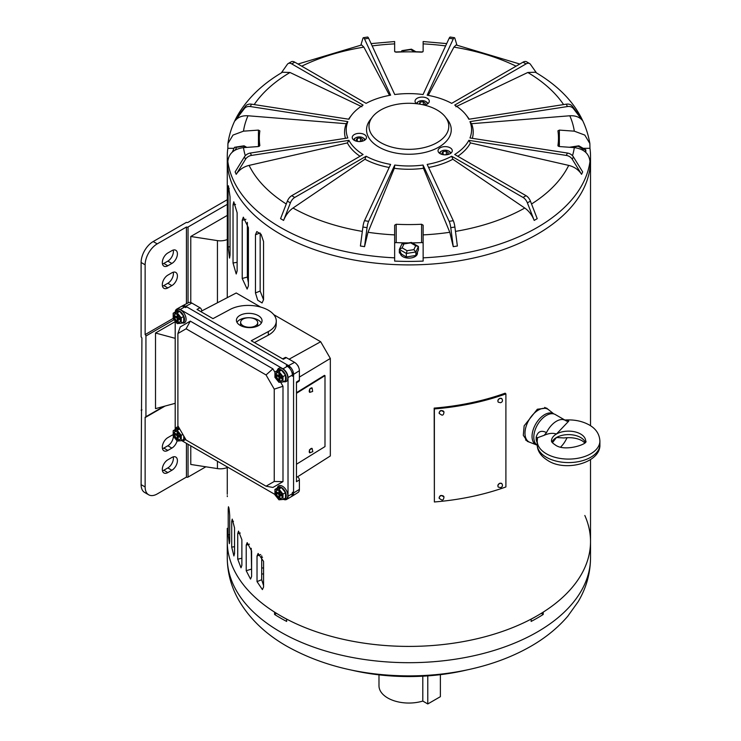 <?xml version="1.0" encoding="UTF-8"?>
<svg xmlns="http://www.w3.org/2000/svg" width="741" height="741" viewBox="0 0 741 741"><rect width="100%" height="100%" fill="white"/><g stroke="black" fill="none" stroke-linecap="round" stroke-linejoin="round"><path stroke-width="1.11" d="M529.704 442.266L527.351 441.386L523.294 435.31L524.146 425.834L537.327 409.236L546.58 408.078L548.136 409.403M276.504 613.335L274.568 614.456L274.568 612.122A181.628 104.861 180 0 1 227.265 541.551A181.628 104.861 0 0 0 280.469 615.697A181.628 104.861 0 0 0 478.399 638.427A181.628 104.861 0 0 0 590.521 541.551A181.628 104.861 180 0 1 543.227 612.122L543.227 614.456L541.291 613.335M227.283 241.047L227.265 160.037A181.628 104.861 0 0 0 280.469 234.184A181.628 104.861 0 0 0 478.399 256.923A181.628 104.861 0 0 0 590.521 160.037L590.521 156.546A181.628 104.861 180 0 1 589.966 164.771L589.966 161.519C589.151 153.6 583.927 148.969 574.312 147.616L559.353 146.551L557.936 145.551A149.58 86.354 0 0 0 558.473 138.215A149.58 86.354 0 0 0 557.936 130.879L557.927 130.814M227.265 241.788L227.265 297.65M228.117 188.76L228.117 246.92L229.543 258.1L230.043 255.061L230.043 196.911L228.423 185.741L228.117 188.76L229.265 188.668M233.035 204.859L233.035 263.009L236.212 273.985L237.129 270.891L237.129 212.732L233.776 201.793L233.035 204.859L235.564 204.414M242.224 220.318L242.224 278.477L247.133 289.064L248.392 285.887L248.392 227.728L243.326 217.178L242.224 220.318L245.919 219.29M255.46 234.767L255.46 292.917L257.729 300.216L262.073 302.949L263.555 299.688L263.555 241.538L261.101 234.313L256.803 231.562L255.46 234.767L260.008 232.952M227.302 496.609L227.292 495.729M229.126 509.076L228.209 509.15L228.209 534.733L229.339 543.681L229.719 541.263L229.719 515.671C229.117 507.502 228.617 505.325 228.209 509.15L228.46 506.733M231.701 521.534L231.701 547.127L233.906 555.954L234.545 553.49L234.545 527.907L232.229 519.089L231.701 521.534L233.48 521.266M237.731 533.585L237.731 559.177L241.01 567.81L241.881 565.309L241.881 539.717L238.5 531.102L237.731 533.585L240.288 533.011M246.216 545.144L246.216 570.727L250.541 579.092L251.597 576.526L251.597 550.943L247.17 542.616L246.216 545.144L249.411 544.153M263.574 561.409L258.118 553.453L257.025 556.028L257.025 581.611L262.397 589.604L263.574 587.002L263.574 561.409M248.392 282.858L247.364 277.051L247.364 222.374M263.555 299.799L260.156 291.056L260.156 233.119M251.597 571.987L251.236 548.303M263.574 585.603L261.693 579.721L261.693 555.769M537.142 445.156L529.75 442.284A18.877 10.902 -60 0 1 528.898 441.868A18.877 10.902 -60 0 1 524.989 433.226A18.877 10.902 -60 0 1 533.224 414.238A18.877 10.902 -60 0 1 547.775 409.18A18.877 10.902 -60 0 1 548.553 409.708L553.833 413.923M505.149 393.193A181.628 104.861 180 0 1 434.17 408.106L434.374 501.972A183.055 105.685 0 0 0 505.899 486.948L505.899 393.897L505.149 393.193M434.17 408.106L434.374 408.921A183.055 105.685 0 0 0 505.899 393.897M434.374 408.921L434.374 501.972M552.406 442.738L556.463 437.505L563.845 437.95C571.154 437.153 577.248 438.098 582.12 440.765L584.695 442.738M599.895 440.997L599.895 444.489A31.344 18.09 180 0 1 580.546 461.208A31.344 18.09 180 0 1 546.395 457.28A31.344 18.09 180 0 1 537.216 444.489L537.216 440.997A31.344 18.09 180 0 0 546.395 453.788A31.344 18.09 180 0 0 580.546 457.716A31.344 18.09 180 0 0 599.895 440.997C599.46 434.05 595.912 428.706 589.243 424.945C582.194 421.064 574.108 419.425 565.003 420.027L568.755 421.11L556.463 434.022C552.842 432.818 548.748 433.244 544.172 435.3L537.577 437.699L537.216 440.997A4.27 2.871 -1.1 0 0 536.206 439.941L536.206 437.134C537.762 431.484 541.199 429.965 546.515 432.596L544.172 435.3M568.755 421.11L566.42 421.11A17.803 10.281 120 0 0 565.374 420.342A17.803 10.281 120 0 0 556.463 421.221A17.803 10.281 120 0 0 546.515 432.596M565.374 420.342L555.296 414.525A17.803 10.281 120 0 0 546.395 415.414A17.803 10.281 120 0 0 534.835 430.864A17.803 10.281 120 0 0 537.234 445.211M537.216 443.053L536.206 439.941M560.77 446.943A17.803 10.281 120 0 0 566.42 438.931L567.198 437.653M537.447 438.357A4.27 2.028 1 0 0 536.206 437.134M175.2 338.331L155.508 333.024L155.508 408.634L175.2 403.326M190.77 445.85L190.77 464.459L217.437 468.59A11.393 6.576 0 0 0 227.265 467.478M171.875 250.653L167.846 252.977A7.836 4.52 120 0 0 162.733 259.878A7.836 4.52 120 0 0 163.937 266.158A7.836 4.52 120 0 0 167.846 265.769L171.875 263.444A7.836 4.52 120 0 0 176.997 256.534A7.836 4.52 120 0 0 175.793 250.263A7.836 4.52 120 0 0 171.875 250.653M171.875 272.808L167.846 275.133A7.836 4.52 120 0 0 162.733 282.034A7.836 4.52 120 0 0 163.937 288.314A7.836 4.52 120 0 0 167.846 287.925L171.875 285.6A7.836 4.52 120 0 0 176.997 278.699A7.836 4.52 120 0 0 175.793 272.419A7.836 4.52 120 0 0 171.875 272.808M157.222 243.872A17.099 9.874 120 0 0 145.134 264.806L141.105 262.481A17.099 9.874 -60 0 1 153.192 241.547L157.222 243.872L186.436 227.005L186.436 303.745M145.134 264.806L145.134 334.599L173.19 318.398M186.436 227.005A1.139 0.658 0 0 0 188.047 227.005L227.302 204.34M227.302 199.69L188.047 222.356A1.139 0.658 180 0 1 186.436 222.356L153.192 241.547M173.227 250.06A7.836 4.52 -60 0 1 167.846 261.119L163.817 263.444A7.836 4.52 -60 0 1 162.474 264.028M173.227 272.225A7.836 4.52 -60 0 1 167.846 283.275L163.817 285.6A7.836 4.52 -60 0 1 162.474 286.183M141.105 262.481L141.105 336.923A1.139 0.658 -120 0 1 141.911 338.322L141.105 484.642L145.134 486.967A17.099 9.874 120 0 0 148.672 494.793A17.099 9.874 120 0 0 157.222 493.951L186.436 477.084A1.139 0.658 0 0 0 188.047 477.084L205.859 466.793M145.134 486.967L145.134 417.183A1.139 0.658 -120 0 0 145.708 417.239A1.139 0.658 -120 0 0 145.94 416.711L145.94 335.997A1.139 0.658 -120 0 0 145.134 334.599M175.2 321.659L155.508 333.024M227.302 215.39L190.77 236.49L190.77 302.578M173.385 436.31A7.836 4.52 -60 0 1 167.846 445.767L163.817 448.092A7.836 4.52 -60 0 1 162.474 448.675M173.227 456.864A7.836 4.52 -60 0 1 167.846 467.923L163.817 470.248A7.836 4.52 -60 0 1 162.474 470.831M148.672 494.793L144.643 492.469A17.099 9.874 -60 0 1 141.105 484.642M141.105 410.199A1.139 0.658 -120 0 0 141.679 410.255A1.139 0.658 -120 0 0 141.911 409.736M173.19 434.717A7.836 4.52 120 0 0 171.875 435.291L167.846 437.625A7.836 4.52 120 0 0 162.733 444.526A7.836 4.52 120 0 0 163.937 450.806A7.836 4.52 120 0 0 167.846 450.417L171.875 448.092A7.836 4.52 120 0 0 177.08 440.904M171.875 457.456L167.846 459.781A7.836 4.52 120 0 0 162.733 466.682A7.836 4.52 120 0 0 163.937 472.962A7.836 4.52 120 0 0 167.846 472.573L171.875 470.248A7.836 4.52 120 0 0 176.997 463.347A7.836 4.52 120 0 0 175.793 457.067A7.836 4.52 120 0 0 171.875 457.456M186.436 443.35L186.436 477.084M190.77 236.49L217.437 240.612A11.393 6.576 0 0 0 227.302 239.491M274.568 614.456A181.628 104.861 0 0 0 280.469 618.022A181.628 104.861 0 0 0 286.656 621.43L286.656 619.106A181.628 104.861 180 0 0 531.14 619.106L531.14 621.43A181.628 104.861 0 0 0 543.227 614.456M466.737 670.003A152.952 88.309 180 0 1 351.039 669.994M263.574 574.043L261.693 573.904M263.574 567.986L261.693 567.986M584.825 515.486A181.628 104.861 180 0 1 590.521 541.551L590.521 459.753M536.317 616.28A178.776 103.221 180 0 1 531.14 619.189M286.656 619.189A178.776 103.221 180 0 1 281.478 616.28M446.693 43.599L423.139 41.542L423.139 51.462L421.601 52.166A149.58 86.354 0 0 0 396.194 52.166L394.647 51.462L394.647 41.542L371.102 43.599M427.011 104.212A4.983 2.881 0 0 0 425.695 101.489A4.983 2.881 0 0 0 424.074 100.869A4.983 2.881 0 0 0 418.646 101.489L418.137 101.776A5.696 3.288 180 0 0 416.516 103.703A7.123 4.113 180 0 1 415.043 101.202A7.123 4.113 180 0 1 419.443 97.395A7.123 4.113 180 0 1 427.205 98.294A7.123 4.113 180 0 1 429.289 101.202A7.123 4.113 180 0 1 424.436 105.102M354.328 140.373A7.123 4.113 180 0 1 352.234 137.465A7.123 4.113 180 0 1 356.634 133.658A7.123 4.113 180 0 1 364.396 134.556A7.123 4.113 180 0 1 366.48 137.465A7.123 4.113 180 0 1 362.09 141.262A7.123 4.113 180 0 1 354.328 140.373M440.126 153.646A7.123 4.113 180 0 1 438.033 150.738A7.123 4.113 180 0 1 442.433 146.931A7.123 4.113 180 0 1 450.195 147.829A7.123 4.113 180 0 1 452.279 150.738A7.123 4.113 180 0 1 447.888 154.536A7.123 4.113 180 0 1 440.126 153.646M380.689 142.596A39.884 23.027 0 0 0 431.512 145.273A39.884 23.027 0 0 0 445.313 116.911A39.884 23.027 0 0 0 437.097 110.029A39.884 23.027 0 0 0 372.482 116.911A39.884 23.027 0 0 0 380.689 142.596M372.482 116.911L370.231 119.82A42.357 24.453 0 0 0 378.947 147.089A42.357 24.453 0 0 0 432.92 149.941A42.357 24.453 0 0 0 447.564 119.82L445.313 116.911M227.265 156.546A181.628 104.861 180 0 1 227.83 148.33L227.932 143.532L232.998 135.084L243.483 131.166L258.442 130.101L259.859 130.879A149.58 86.354 0 0 0 259.322 138.215A149.58 86.354 0 0 0 259.859 145.551L258.442 146.551L243.483 147.616C233.887 148.95 228.663 153.582 227.83 161.519L227.83 164.771A181.628 104.861 180 0 1 227.265 156.546L227.265 160.037A181.628 104.861 0 0 0 280.469 234.184A181.628 104.861 0 0 0 478.399 256.923A181.628 104.861 0 0 0 590.521 160.037L590.521 425.732M583.186 148.33L589.966 148.33L589.864 143.532C584.806 114.392 566.633 90.624 535.345 72.229L527.796 72.488L455.863 106.75M589.966 148.33A181.628 104.861 180 0 1 590.521 156.546M227.83 161.519A181.628 104.861 0 0 0 280.469 227.441A181.628 104.861 0 0 0 394.647 257.831L394.647 261.091A181.628 104.861 180 0 0 423.139 261.091L423.139 257.831A181.628 104.861 0 0 0 589.966 161.519M280.57 218.66L287.378 201.117L290.398 202.867L283.599 220.42L280.57 218.66L283.599 220.401C285.757 215.085 288.897 210.953 293.019 208.036L364.952 159.241A64.328 37.133 0 0 0 389.201 167.475M235.119 171.921L235.666 173.116L235.119 171.921L244.41 156.879L245.521 159.259L236.222 174.302L235.666 173.116L236.222 174.32C239.167 169.782 243.456 166.808 249.096 165.391L347.353 142.92A64.328 37.133 0 0 0 360.024 156.268M469.192 119.19A64.328 37.133 0 0 0 467.617 116.967L466.117 115.022A62.679 36.189 0 0 0 454.705 105.092L526.054 63.902L523.035 62.161L451.686 103.351A62.679 36.189 0 0 0 427.177 95.181L453.288 38.912L449.166 38.273L423.046 94.542A62.679 36.189 0 0 0 394.749 94.542L368.629 38.273L364.507 38.912L390.618 95.181A62.679 36.189 0 0 0 366.11 103.351L294.761 62.161L291.741 63.902L363.09 105.092A62.679 36.189 0 0 0 351.679 115.022A62.679 36.189 0 0 0 348.937 119.245L251.477 104.166L250.365 106.556L347.835 121.626A62.679 36.189 0 0 0 347.835 137.965L250.365 153.044L251.477 155.425L348.937 140.355A62.679 36.189 0 0 0 363.09 154.499L291.741 195.689L294.761 197.439L366.11 156.24A62.679 36.189 0 0 0 390.618 164.409L364.507 220.688L368.629 221.327L394.749 165.048A62.679 36.189 0 0 0 423.046 165.048L449.166 221.327L453.288 220.688L427.177 164.409A62.679 36.189 0 0 0 451.686 156.24L523.035 197.439L526.054 195.689L454.705 154.499A62.679 36.189 0 0 0 468.849 140.355L566.319 155.425L567.421 153.044L469.961 137.965A62.679 36.189 0 0 0 469.961 121.626L567.421 106.556L566.319 104.166L468.849 119.245A62.679 36.189 0 0 0 466.117 115.022M567.421 106.556A7.123 5.613 155.1 0 1 573.386 108.538L582.676 120.727C579.731 117.097 575.442 115.448 569.801 115.772L471.545 123.71L469.961 121.626M472.313 138.335A64.328 37.133 0 0 0 471.545 123.71M558.343 146.236L557.936 145.69M557.936 130.879L559.353 130.101L574.312 131.166L584.788 135.075L589.864 143.532M566.319 155.425A7.123 5.613 -155.1 0 1 572.274 159.259L581.574 174.32L582.676 171.921L581.574 174.32C578.628 169.782 574.331 166.808 568.699 165.391L470.442 142.92L468.849 140.355M457.771 156.268A64.328 37.133 0 0 0 470.442 142.92M523.035 197.439A7.123 4.113 -120 0 1 527.388 202.867L534.196 220.42L537.216 218.66L534.196 220.42C532.038 215.085 528.898 210.953 524.776 208.036L452.844 159.241L451.686 156.24M428.594 167.475A64.328 37.133 0 0 0 452.844 159.241M449.166 221.327A7.123 1.51 -98.8 0 1 450.76 227.672L453.251 246.66L457.373 246.012L453.251 246.66L449.796 232.285L423.472 168.3L423.046 165.048M360.413 246.012L362.479 246.327L360.413 246.021L362.905 227.033L367.036 227.672L364.544 246.642L362.479 246.327L364.544 246.66L367.99 232.285L394.323 168.3A64.328 37.133 0 0 0 423.472 168.3M394.647 257.831L394.647 225.19L396.194 224.264A149.58 86.354 0 0 0 421.601 224.264L423.139 225.19L423.139 257.831L423.139 234.888A166.021 95.848 0 0 0 449.796 232.285M394.323 168.3L394.749 165.048M364.952 159.241L366.11 156.24M347.353 142.92L348.937 140.355M251.477 104.166A7.123 5.613 24.9 0 0 245.521 106.158L236.222 118.328L235.119 120.727C238.065 117.097 242.353 115.448 247.994 115.772L346.242 123.71A64.328 37.133 0 0 0 345.473 138.335M346.242 123.71L347.835 121.626M351.679 115.022L350.178 116.967A64.328 37.133 0 0 0 348.594 119.19M227.932 143.532C229.265 133.964 232.378 124.794 237.25 116.031C247.096 98.757 262.157 84.159 282.451 72.229L290 72.488L361.923 106.75M298.012 64.032L361.636 44.969L363.868 47.128L389.544 95.376M519.784 64.032L456.16 44.969L453.927 47.128L428.242 95.376M395.12 51.99A181.628 104.861 180 0 1 401.39 51.777M415.942 51.768A181.628 104.861 180 0 1 422.676 51.99M412.209 242.891A149.58 86.354 0 0 0 421.601 242.594A1.426 0.824 180 0 1 423.139 243.419M394.647 243.419A1.426 0.824 180 0 1 396.194 242.594A149.58 86.354 0 0 0 408.495 242.909M227.83 148.33L234.054 148.33M526.054 63.902A7.123 4.113 120 0 1 529.611 63.55A7.123 4.113 120 0 1 530.417 64.291L536.465 72.896M529.611 63.55L526.592 61.809A7.123 4.113 120 0 0 523.035 62.161M453.288 38.912A7.123 1.51 98.8 0 1 454.381 37.689A7.123 1.51 98.8 0 1 454.891 38.384L456.919 45.099M454.381 37.689L450.25 37.05A7.123 1.51 98.8 0 0 449.166 38.273M360.876 45.099L362.905 38.384A7.123 1.51 81.2 0 1 363.414 37.689L367.545 37.05A7.123 1.51 81.2 0 1 368.629 38.273M363.414 37.689A7.123 1.51 81.2 0 1 364.507 38.912M281.33 72.896L287.378 64.291A7.123 4.113 60 0 1 288.184 63.55L291.204 61.809A7.123 4.113 60 0 1 294.761 62.161M288.184 63.55A7.123 4.113 60 0 1 291.741 63.902M245.521 106.158L244.41 108.538A7.123 5.613 24.9 0 1 250.365 106.556M244.41 108.538L235.119 120.709M244.41 156.879A7.123 5.613 -24.9 0 1 250.365 153.044M245.521 159.259A7.123 5.613 -24.9 0 1 251.477 155.425M287.378 201.117A7.123 4.113 -60 0 1 291.741 195.689M290.398 202.867A7.123 4.113 -60 0 1 294.761 197.439M362.905 227.033A7.123 1.51 -81.2 0 1 364.507 220.688M367.036 227.672A7.123 1.51 -81.2 0 1 368.629 221.327M450.76 227.672L454.891 227.033A7.123 1.51 -98.8 0 0 453.288 220.688M454.891 227.033L457.373 246.012M527.388 202.867L530.417 201.117A7.123 4.113 -120 0 0 526.054 195.689M530.417 201.117L537.216 218.66M572.274 159.259L573.386 156.879A7.123 5.613 -155.1 0 0 567.421 153.044M573.386 156.879L582.676 171.921M582.676 120.709L581.574 118.328L572.274 106.158A7.123 5.613 155.1 0 0 566.319 104.166M422.796 676.19L422.796 701.069A29.918 17.275 180 0 1 387.747 697.985A29.918 17.275 180 0 1 378.984 685.777L378.984 674.847M440.376 674.662L440.376 696.679L427.779 703.95L422.796 701.069M427.779 675.885L427.779 703.95M425.927 101.637A5.696 3.288 180 0 1 426.195 101.776A5.696 3.288 180 0 1 427.826 103.703M424.084 105.018L425.417 103.231L423.343 101.749L420.101 102.054L419.267 104.073M418.646 101.489A4.983 2.881 0 0 0 417.202 103.786M420.101 104.203L420.101 102.054M423.343 104.842L423.343 101.749M364.202 140.475A4.983 2.881 0 0 0 362.886 137.752A4.983 2.881 0 0 0 361.265 137.131A4.983 2.881 0 0 0 355.837 137.752A4.983 2.881 0 0 0 354.522 140.475M363.118 137.9A5.696 3.288 180 0 1 363.386 138.039A5.696 3.288 180 0 1 365.017 139.966M353.707 139.966A5.696 3.288 180 0 1 355.328 138.039A5.696 3.288 180 0 1 355.597 137.9M358.431 141.54L361.432 141.262L362.608 139.493L360.534 138.011L357.292 138.308L356.115 140.086L358.116 141.512M357.292 140.92L357.292 138.308M360.534 141.346L360.534 138.011M450 153.748A4.983 2.881 0 0 0 448.685 151.025A4.983 2.881 0 0 0 447.064 150.404A4.983 2.881 0 0 0 441.636 151.025A4.983 2.881 0 0 0 440.321 153.748M448.916 151.173A5.696 3.288 180 0 1 449.185 151.312A5.696 3.288 180 0 1 450.815 153.239M439.506 153.239A5.696 3.288 180 0 1 441.127 151.312A5.696 3.288 180 0 1 441.395 151.173M444.23 154.813L447.231 154.536L448.407 152.766L446.332 151.284L443.09 151.581L441.914 153.359L443.915 154.786M443.09 154.193L443.09 151.581M446.332 154.619L446.332 151.284M413.858 249.652L415.682 245.743L410.718 242.872L403.928 243.928L402.113 247.837L407.078 250.708L413.858 249.652L415.877 251.986L415.877 255.469L418.433 249.967L418.433 246.475L415.877 251.986L406.346 253.459L406.346 256.951L415.877 255.469M407.078 250.708L406.346 253.459L399.362 249.43L401.918 243.928L411.45 242.446L418.433 246.475L415.682 245.743M402.113 247.837L399.362 249.43L399.362 252.922L406.346 256.951M410.718 242.872L411.45 242.446M401.918 243.928L403.928 243.928M569.431 147.264L578.832 145.81L585.816 149.839L585.816 152.414M582.611 150.062L583.065 149.108L585.816 149.839L584.964 151.664M583.065 149.108L578.1 146.236L571.265 147.394M578.1 146.236L578.832 145.81M569.718 147.283L571.32 147.283M232.285 152.127L234.536 147.283L244.067 145.81L246.781 147.376M245.466 147.468L243.335 146.236L236.546 147.283L235.286 149.997M243.335 146.236L244.067 145.81M234.536 147.283L236.546 147.283M401.307 51.972L401.918 50.647L411.45 49.175L416.285 51.963M414.738 51.926L410.718 49.601L403.928 50.647L403.345 51.916M410.718 49.601L411.45 49.175M401.918 50.647L403.928 50.647M400.362 253.496A8.549 4.937 0 0 0 402.854 256.673A8.549 4.937 0 0 0 412.172 257.748A8.549 4.937 0 0 0 417.442 253.19L417.442 252.088M400.353 251.44A8.549 4.937 0 0 0 402.854 254.932M255.21 319.26A8.549 4.761 1.7 0 0 245.966 318.028A8.549 4.761 1.7 0 0 240.621 322.252A8.549 4.761 1.7 0 0 243.131 325.753A8.549 4.761 1.7 0 0 252.375 326.985A8.549 4.761 1.7 0 0 257.711 322.761A8.549 4.761 1.7 0 0 255.21 319.26M240.621 322.252L240.556 324.623A8.549 4.761 1.7 0 0 240.732 325.67M240.167 325.364A12.819 7.141 1.7 0 0 254.033 327.216A12.819 7.141 1.7 0 0 262.045 320.881A12.819 7.141 1.7 0 0 258.285 315.629A12.819 7.141 1.7 0 0 244.419 313.776A12.819 7.141 1.7 0 0 236.416 320.112A12.819 7.141 1.7 0 0 240.167 325.364M261.36 323.048A12.819 7.141 1.7 0 0 258.155 320.01A12.819 7.141 1.7 0 0 236.963 322.326M282.645 358.857L285.239 357.505A2.306 1.334 60 0 1 286.359 357.644L283.34 359.265L251.255 340.74L268.362 331.551A27.065 15.07 1.7 0 0 276.282 321.298L276.171 324.929A27.065 15.07 -178.3 0 1 268.261 335.173L254.459 342.583M276.282 321.298A27.065 15.07 1.7 0 0 268.353 310.229A27.065 15.07 1.7 0 0 230.09 309.451L212.973 318.639L197.004 309.414L200.033 307.793A2.306 1.334 60 0 1 201.533 309.803A2.306 1.334 60 0 1 201.209 311.665A2.306 1.334 60 0 1 201.181 311.683L201.209 311.665M257.405 326.17A8.549 4.761 1.7 0 0 257.646 325.123L257.711 322.761M297.4 476.908L330.329 455.956L330.329 358.449L320.668 341.731L273.772 314.647M260.61 307.052L236.231 292.982L201.626 311.016M296.632 476.935L296.604 476.954A2.306 1.334 60 0 1 296.632 476.935A2.306 1.334 60 0 1 298.401 477.593A2.306 1.334 60 0 1 299.392 479.899L296.474 481.706L296.474 382.013L299.392 380.207A2.306 1.334 60 0 1 298.947 381.245L296.474 382.819M330.329 358.449L299.392 377.067M320.668 341.731L289.083 359.209M291.426 496.507A7.123 4.113 -120 0 0 292.176 496.192A7.123 4.113 -120 0 0 293.566 492.987L293.566 374.344A7.123 4.113 -120 0 0 288.527 365.619L185.778 306.302A7.123 4.113 -120 0 0 182.305 305.903A7.123 4.113 -120 0 0 181.665 306.385M182.305 305.903L188.501 302.671A6.826 3.937 60 0 1 191.826 303.06L200.033 307.793M286.359 357.644L294.566 362.377A6.826 3.937 60 0 1 299.392 370.732L299.392 380.207M299.392 479.899L299.392 489.375A6.826 3.937 60 0 1 298.067 492.45L292.176 496.192M296.474 393.286L324.993 375.631L324.993 446.582L296.474 464.236M296.474 392.684L324.475 375.354L324.993 375.631M175.209 312.044A7.123 4.113 60 0 1 176.682 309.145L181.008 306.644A7.123 4.113 60 0 1 184.574 306.996L185.574 307.58L186.788 306.885L287.517 365.044L286.313 365.739L287.313 366.323A7.123 4.113 60 0 1 292.352 375.039L292.352 376.206L293.566 375.511L293.566 491.82L292.352 492.524L292.352 493.682A7.123 4.113 60 0 1 290.88 496.942L286.545 499.443A7.123 4.113 60 0 1 283.303 499.267M176.682 309.145A7.123 4.113 60 0 1 180.239 309.497L282.988 368.823A7.123 4.113 60 0 1 288.017 377.54L288.017 496.183A7.123 4.113 60 0 1 286.545 499.443M266.047 486.198L274.244 481.465L274.244 389.145L266.047 374.946L272.91 368.823L190.317 321.131L180.239 326.948L177.896 333.524L177.896 425.843L186.102 440.043L266.047 486.198L272.91 487.458L282.988 481.641L282.988 386.265L280.626 382.189M266.047 374.946L186.102 328.791L190.317 321.131M186.102 328.791L177.896 333.524M274.244 481.465L282.988 481.641M274.244 389.145L282.988 386.265M274.93 372.306L272.91 368.823M274.93 494.442L181.564 440.534M175.2 429.53L175.2 321.094M293.566 375.511L292.056 372.899M289.027 367.647L287.517 365.044M181.795 440.395A6.734 3.89 -120 0 0 184.49 437.264M185.565 439.117A7.558 4.363 60 0 1 182.647 440.534L181.767 440.413M177.219 431.92A4.631 2.677 -120 0 0 174.904 431.688A4.631 2.677 -120 0 0 174.191 435.402A4.631 2.677 -120 0 0 177.219 439.478A4.631 2.677 -120 0 0 179.535 439.709A4.631 2.677 -120 0 0 180.239 436.004A4.631 2.677 -120 0 0 177.219 431.92M175.172 431.568A4.631 2.677 -120 0 0 174.774 435.338A4.631 2.677 -120 0 0 177.72 439.191A4.631 2.677 -120 0 0 179.767 439.543M179.498 428.613A6.734 3.89 -120 0 0 175.441 429.391L175.747 428.576A7.558 4.363 60 0 1 178.433 426.77M179.655 428.882L175.71 429.234L173.19 430.688L173.19 436.06L177.219 441.071L181.249 440.71L183.768 439.256L183.768 436.004M181.249 440.71L181.249 435.338L182.851 434.421M181.249 435.338L177.219 430.326L179.674 428.909M177.219 430.326L173.19 430.688M175.46 434.68L176.46 434.106L178.229 435.115L178.229 433.087L177.219 432.503L177.219 434.541L175.46 433.522L175.46 434.68L177.219 435.699L177.219 437.736L178.229 438.32L178.229 436.282L179.989 437.301L179.989 436.134L178.229 435.115L178.229 436.282L179.229 435.699L179.989 436.134M178.229 437.153L177.219 437.736M178.229 435.115L177.219 435.699M178.229 433.087L178.229 433.957L177.219 434.541M181.795 322.919A6.734 3.89 -120 0 0 184.379 318.232A6.734 3.89 -120 0 0 179.739 311.266A6.734 3.89 -120 0 0 175.441 311.915L175.747 311.1A7.558 4.363 60 0 1 180.739 310.016A7.558 4.363 60 0 1 186 318.102A7.558 4.363 60 0 1 182.647 323.057L181.767 322.937M177.219 314.443A4.631 2.677 -120 0 0 174.904 314.212A4.631 2.677 -120 0 0 174.191 317.926A4.631 2.677 -120 0 0 177.219 322.002A4.631 2.677 -120 0 0 179.535 322.233A4.631 2.677 -120 0 0 180.239 318.528A4.631 2.677 -120 0 0 177.219 314.443M175.172 314.091A4.631 2.677 -120 0 0 174.774 317.861A4.631 2.677 -120 0 0 177.72 321.714A4.631 2.677 -120 0 0 179.767 322.066M179.739 311.396L175.71 311.757L173.19 313.211L173.19 318.584L177.219 323.595L181.249 323.233L183.768 321.779L183.768 316.407L179.739 311.396L177.219 312.85L173.19 313.211M181.249 323.233L181.249 317.861L183.768 316.407M181.249 317.861L177.219 312.85M175.46 317.204L176.46 316.629L178.229 317.639L178.229 315.61L177.219 315.027L177.219 317.065L175.46 316.046L175.46 317.204L177.219 318.222L177.219 320.26L178.229 320.844L178.229 318.806L179.989 319.825L179.989 318.658L178.229 317.639L178.229 318.806L179.229 318.222L179.989 318.658M178.229 319.677L177.219 320.26M178.229 317.639L177.219 318.222M178.229 315.61L178.229 316.481L177.219 317.065M277.153 370.667L277.486 369.842A7.558 4.363 60 0 1 282.478 368.749A7.558 4.363 60 0 1 287.74 376.845A7.558 4.363 60 0 1 284.387 381.791L283.507 381.671A6.734 3.89 -120 0 0 286.119 376.974A6.734 3.89 -120 0 0 281.478 370.009A6.734 3.89 -120 0 0 277.18 370.648M278.959 373.186A4.631 2.677 -120 0 0 276.643 372.955A4.631 2.677 -120 0 0 275.93 376.66A4.631 2.677 -120 0 0 278.959 380.744A4.631 2.677 -120 0 0 281.274 380.976A4.631 2.677 -120 0 0 281.978 377.262A4.631 2.677 -120 0 0 278.959 373.186M276.902 372.834A4.631 2.677 -120 0 0 276.504 376.604A4.631 2.677 -120 0 0 279.459 380.448A4.631 2.677 -120 0 0 281.506 380.8M297.271 364.896A2.964 1.714 60 0 1 298.567 367.128M281.478 370.139L277.449 370.5L274.93 371.954L274.93 377.326L278.959 382.337L282.988 381.976L285.507 380.522L285.507 375.15L281.478 370.139L278.959 371.593L274.93 371.954M282.988 381.976L282.988 376.604L285.507 375.15M282.988 376.604L278.959 371.593M277.19 375.946L278.199 375.363L279.959 376.382L279.959 374.344L278.959 373.76L278.959 375.798L277.19 374.779L277.19 375.946L278.959 376.965L278.959 378.994L279.959 379.577L279.959 377.54L281.728 378.558L281.728 377.401L279.959 376.382L279.959 377.54L280.969 376.965L281.728 377.401M279.959 378.419L278.959 378.994M279.959 376.382L278.959 376.965M279.959 374.344L279.959 375.215L278.959 375.798M277.153 488.143L277.486 487.319A7.558 4.363 60 0 1 282.478 486.235A7.558 4.363 60 0 1 287.74 494.321A7.558 4.363 60 0 1 284.387 499.267L283.507 499.147A6.734 3.89 -120 0 0 286.119 494.451A6.734 3.89 -120 0 0 281.478 487.485A6.734 3.89 -120 0 0 277.18 488.124M278.959 490.662A4.631 2.677 -120 0 0 276.643 490.431A4.631 2.677 -120 0 0 275.93 494.136A4.631 2.677 -120 0 0 278.959 498.221A4.631 2.677 -120 0 0 281.274 498.452A4.631 2.677 -120 0 0 281.978 494.738A4.631 2.677 -120 0 0 278.959 490.662M276.902 490.31A4.631 2.677 -120 0 0 276.504 494.08A4.631 2.677 -120 0 0 279.459 497.924A4.631 2.677 -120 0 0 281.506 498.276M281.478 487.615L277.449 487.976L274.93 489.43L274.93 494.803L278.959 499.814L282.988 499.453L285.507 497.998L285.507 492.626L281.478 487.615L278.959 489.069L274.93 489.43M282.988 499.453L282.988 494.08L285.507 492.626M282.988 494.08L278.959 489.069M277.19 493.423L278.199 492.839L279.959 493.858L279.959 491.82L278.959 491.237L278.959 493.274L277.19 492.256L277.19 493.423L278.959 494.442L278.959 496.47L279.959 497.054L279.959 495.016L281.728 496.035L281.728 494.877L279.959 493.858L279.959 495.016L280.969 494.442L281.728 494.877M279.959 495.896L278.959 496.47M279.959 493.858L278.959 494.442M279.959 491.82L279.959 492.691L278.959 493.274M260.702 554.537L257.025 556.028M261.693 579.721L257.025 581.611M251.236 569.171L246.216 570.727M241.881 558.242L237.731 559.177M234.545 546.701L231.701 547.127M229.719 534.622L228.209 534.733M260.156 291.056L255.46 292.917M247.364 277.051L242.224 278.477M237.129 262.305L233.035 263.009M230.043 246.762L228.117 246.92M536.54 444.943A17.784 10.263 -60 0 1 532.047 436.412A17.784 10.263 -60 0 1 539.976 418.35A17.784 10.263 -60 0 1 553.759 413.904M441.599 410.709A2.492 2.001 -17.4 0 1 443.979 411.996L441.525 410.579C440.173 410.421 439.404 411.385 439.218 413.487A2.492 2.001 -17.4 0 1 441.599 410.709M441.599 495.618A2.492 2.001 -17.4 0 1 443.979 496.905L441.525 495.488C440.173 495.331 439.404 496.294 439.218 498.397A2.492 2.001 -17.4 0 1 441.599 495.618M500.082 398.417A2.492 1.769 -44.7 0 1 501.852 398.695L499.86 398.325C497.933 399.334 497.415 400.631 498.313 402.206A2.492 1.769 -44.7 0 1 498.165 400.149A2.492 1.769 -44.7 0 1 500.082 398.417M500.082 483.327A2.492 1.769 -44.7 0 1 501.852 483.604L499.86 483.234C497.933 484.243 497.415 485.54 498.313 487.115A2.492 1.769 -44.7 0 1 498.165 485.059A2.492 1.769 -44.7 0 1 500.082 483.327M556.463 434.022A17.099 9.874 180 0 1 580.638 434.022A17.099 9.874 180 0 1 585.649 440.997C589.438 443.572 564.54 452.584 554.99 444.72C552.675 443.183 551.499 441.942 551.461 440.997A17.099 9.874 180 0 1 556.463 434.022M551.943 442.164A17.099 9.874 180 0 1 556.463 437.505A17.099 9.874 180 0 1 580.638 437.505A17.099 9.874 180 0 1 585.168 442.164M217.437 461.245L217.437 468.59M188.047 227.005L188.047 302.912M174.107 319.732L145.94 335.997M163.817 406.392L145.94 416.711M188.047 444.276L188.047 477.084M217.437 240.612L217.437 302.773M167.846 467.923L171.875 470.248M163.817 470.248L167.846 472.573M167.846 445.767L171.875 448.092M163.817 448.092L167.846 450.417M167.846 283.275L171.875 285.6M163.817 285.6L167.846 287.925M167.846 261.119L171.875 263.444M163.817 263.444L167.846 265.769M280.469 631.98A181.628 104.861 180 0 1 227.265 557.834C227.404 573.404 231.525 588.021 239.63 601.692C250.578 619.689 266.352 634.546 286.934 646.282C321.779 665.724 362.256 675.597 408.374 675.894C434.402 675.912 459.318 672.615 483.113 665.992C499.842 661.305 515.152 655.081 529.046 647.31C544.422 638.742 557.315 628.396 567.726 616.29L578.165 601.692C586.27 588.021 590.392 573.404 590.521 557.834A181.628 104.861 180 0 1 478.399 654.711A181.628 104.861 180 0 1 280.469 631.98M262.546 557.288L261.693 557.288M249.096 165.391A166.021 95.848 0 0 0 286.258 203.997M243.483 147.616A166.021 95.848 0 0 0 245.299 155.712M563.595 104.592A166.021 95.848 0 0 0 527.796 72.488M574.312 131.166A166.021 95.848 0 0 0 569.801 115.772M572.497 155.712A166.021 95.848 0 0 0 574.312 147.616M531.529 203.997A166.021 95.848 0 0 0 568.699 165.391M455.456 231.396A166.021 95.848 0 0 0 524.776 208.036M367.99 232.285A166.021 95.848 0 0 0 394.647 234.888M293.019 208.036A166.021 95.848 0 0 0 362.33 231.396M247.994 115.772A166.021 95.848 0 0 0 243.483 131.166M290 72.488A166.021 95.848 0 0 0 254.2 104.592M363.868 47.128A166.021 95.848 0 0 0 301.726 66.181M394.647 43.886A166.021 95.848 0 0 0 372.177 45.914M445.619 45.914A166.021 95.848 0 0 0 423.139 43.886M516.069 66.181A166.021 95.848 0 0 0 453.927 47.128M421.601 242.594L421.601 224.264M396.194 242.594L396.194 224.264M559.353 146.551L559.353 130.101M258.442 146.551L258.442 130.101M573.386 108.538L572.274 106.158M268.261 335.173L268.362 331.551M191.826 303.06L185.778 306.302M294.566 362.377L288.527 365.619M299.392 370.732L293.566 374.344M299.392 489.375L293.566 492.987M309.719 450A2.492 1.389 -61.7 0 1 312.128 448.453L309.442 449.852L309.757 452.844A2.492 1.389 -61.7 0 1 309.719 450M309.757 392.369A2.492 1.389 -61.7 0 1 309.951 389.118A2.492 1.389 -61.7 0 1 312.128 387.978L312.637 391.452L309.757 392.369L309.645 389.025L312.128 387.978M184.574 306.996L180.239 309.497M292.352 493.682L288.017 496.183M287.313 366.323L282.988 368.823M292.352 375.039L288.017 377.54M227.265 557.834L227.265 528.314M227.265 494.293L227.265 466.923M547.775 409.18L544.7 407.402M528.898 441.868L525.554 439.941M439.218 413.487L441.766 415.071C443.016 415.377 443.757 414.349 443.979 411.996M439.218 498.397L441.766 499.98C443.016 500.286 443.757 499.258 443.979 496.905M498.313 402.206L500.601 402.706C502.546 401.974 502.963 400.64 501.852 398.695M498.313 487.115L500.601 487.615C502.546 486.883 502.963 485.55 501.852 483.604M599.895 444.489C600.988 462.773 565.411 472.202 547.868 460.541C540.717 456.048 537.169 450.704 537.216 444.489M537.577 437.699L537.475 438.598M565.003 420.027L564.096 419.943M165.067 406.059L145.708 417.239M590.521 541.551L590.521 557.834M558.473 146.31L558.473 138.215M259.322 146.31L259.322 138.215M425.695 101.489L426.195 101.776M362.886 137.752L363.386 138.039M355.837 137.752L355.328 138.039M448.685 151.025L449.185 151.312M441.636 151.025L441.127 151.312M309.757 452.844L312.813 451.658L312.128 448.453M293.241 372.139L292.037 372.834M290.277 366.999L289.073 367.693"/></g></svg>

